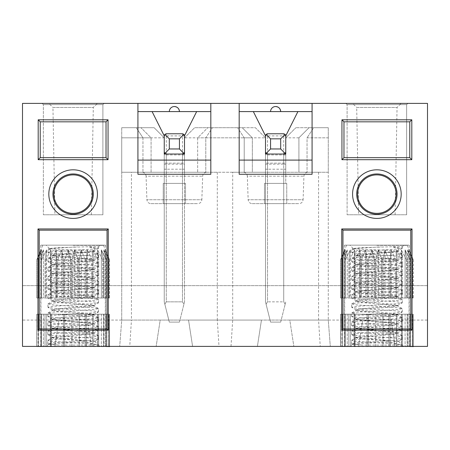 <?xml version="1.0" encoding="UTF-8"?>
<svg xmlns="http://www.w3.org/2000/svg" width="450" height="450" viewBox="0 0 450 450"><rect width="100%" height="100%" fill="white"/><g stroke="black" fill="none" stroke-linecap="round" stroke-linejoin="round"><path stroke-width="0.34" stroke-dasharray="2.25 1.69" d="M40.725 346.399L105.525 346.399L40.725 346.399L40.725 245.149L105.525 245.149L40.725 245.149M409.275 346.399L344.475 346.399L409.275 346.399L409.275 245.149L344.475 245.149L409.275 245.149M197.662 137.824L197.662 172.249L244.209 172.249L244.209 137.824L237.544 127.699L244.209 137.824L265.5 137.824L255.375 127.699L194.625 127.699L237.544 127.699L207.787 127.699L197.662 137.824L252.338 137.824L242.213 127.699L207.787 127.699L197.662 137.824L197.662 172.249L217.305 172.249L131.445 172.249L131.445 320.074L121.725 320.074L119.7 346.399L121.725 320.074L160.2 320.074L156.15 346.399L160.2 320.074L58.95 320.074L54.9 346.399L58.95 320.074L22.5 320.074L22.5 346.399L427.5 346.399L427.5 320.074L391.05 320.074L395.1 346.399L391.05 320.074L289.8 320.074L293.85 346.399L289.8 320.074L328.275 320.074L330.3 346.399L328.275 320.074L217.305 320.074L218.993 346.399M87.3 320.074L91.35 346.399L87.3 320.074L58.95 320.074M48.825 103.399L97.425 103.399L48.825 103.399L52.948 107.449L93.302 107.449L52.948 107.449L54.9 214.774L91.35 214.774L54.9 214.774M104.108 103.399L42.142 103.399L104.108 103.399L102.892 104.614L43.358 104.614L102.892 104.614L104.108 103.399M427.5 320.074L427.5 285.649L22.5 285.649L22.5 103.399L427.5 103.399L427.5 285.649L22.5 285.649L22.5 320.074M345.892 103.399L407.858 103.399L345.892 103.399L347.108 104.614L406.642 104.614L347.108 104.614L345.892 103.399M352.575 103.399L401.175 103.399L352.575 103.399L356.698 107.449L397.052 107.449L356.698 107.449L358.65 214.774L395.1 214.774L358.65 214.774M358.65 346.399L362.7 320.074L358.65 346.399M285.75 154.935L285.75 183.386L265.5 183.386L285.75 183.386L285.75 163.136L265.5 163.136L265.5 183.386L265.5 154.024L265.5 163.136L285.75 163.136L285.75 154.935L265.5 154.935M297.9 111.594L285.75 135.894L285.75 151.999L285.75 135.894L265.5 135.894L265.5 151.999L265.5 135.894L253.35 111.594M192.6 346.399L257.4 346.399L192.6 346.399L188.55 320.074L261.45 320.074L257.4 346.399L261.45 320.074L188.55 320.074L192.6 346.399M142.031 172.249L206.719 172.249L142.031 172.249C144.428 172.468 145.772 173.773 146.076 176.158L202.674 176.158L146.076 176.158L146.903 199.727L201.847 199.727L202.674 176.158C202.956 173.796 204.3 172.491 206.719 172.249M243.281 172.249L307.969 172.249L243.281 172.249C245.678 172.468 247.022 173.773 247.326 176.158L303.924 176.158L247.326 176.158L248.153 199.727L303.098 199.727L303.924 176.158C304.206 173.796 305.55 172.491 307.969 172.249M164.25 137.824L164.25 172.249L121.725 172.249L151.088 172.249L151.088 137.824L140.963 127.699L136.294 127.699L142.959 137.824L121.725 137.824L142.959 137.824L136.294 127.699L121.725 127.699L154.125 127.699L164.25 137.824L142.959 137.824L151.088 137.824L140.963 127.699L121.725 127.699L121.725 320.074L121.725 127.699L154.125 127.699L164.25 137.824L164.25 172.249L184.5 172.249L184.5 137.824L194.625 127.699L184.5 137.824L184.5 172.249L252.338 172.249L252.338 137.824L242.213 127.699L255.375 127.699L265.5 137.824L265.5 172.249L285.75 172.249L285.75 137.824L295.875 127.699L285.75 137.824L285.75 172.249L328.275 172.249L328.275 137.824L307.041 137.824L307.041 172.249L328.275 172.249L328.275 127.699L309.037 127.699L298.912 137.824L298.912 172.249L307.041 172.249L307.041 137.824L328.275 137.824L328.275 127.699L328.275 320.074L328.275 127.699L295.875 127.699L328.275 127.699L313.706 127.699L307.041 137.824L313.706 127.699L309.037 127.699L298.912 137.824L298.912 172.249L318.555 172.249L232.695 172.249L232.695 320.074L231.007 346.399M252.338 137.824L252.338 172.249L232.695 172.249M151.088 137.824L151.088 172.249L131.445 172.249M265.5 137.824L265.5 172.249L244.209 172.249L244.209 137.824L205.791 137.824L205.791 172.249L205.791 137.824L212.456 127.699L205.791 137.824L184.5 137.824M318.555 172.249L318.555 320.074L320.243 346.399M184.5 154.935L184.5 183.386L164.25 183.386L184.5 183.386L184.5 163.136L164.25 163.136L164.25 183.386L164.25 154.024L164.25 163.136L184.5 163.136L184.5 154.935L164.25 154.935M196.65 111.594L184.5 135.894L184.5 151.999L184.5 135.894L164.25 135.894L164.25 151.999L164.25 135.894L152.1 111.594M217.305 172.249L217.305 320.074L131.445 320.074L129.757 346.399M289.8 320.074L261.45 320.074L289.8 320.074M188.55 320.074L160.2 320.074L188.55 320.074M150.947 203.636L197.803 203.636L150.947 203.636C148.556 203.417 147.206 202.112 146.903 199.727L201.847 199.727C201.566 202.089 200.216 203.394 197.803 203.636M163.237 203.636L185.513 203.636L163.237 203.636L163.237 183.386L185.513 183.386L163.237 183.386L163.237 203.636M185.513 183.386L185.513 203.636L185.513 183.386M142.959 137.824L142.959 172.249L142.959 137.824M121.725 137.824L121.725 172.249L121.725 137.824M210.825 103.399L210.825 111.594L137.925 111.594L137.925 174.274M210.825 174.274L210.825 111.594M137.925 111.594L137.925 103.399M166.275 154.024L182.475 154.024L166.275 154.024A2.025 2.025 0 0 1 164.25 151.999A2.025 2.025 0 0 0 166.275 154.024L166.275 169.211L182.475 169.211L182.475 154.024A2.025 2.025 0 0 0 184.5 151.999A2.025 2.025 0 0 1 182.475 154.024M184.5 154.024L164.25 154.024L164.25 301.849L169.312 322.099L179.438 322.099L169.312 322.099L164.25 301.849L164.25 135.799A2.025 2.025 0 0 1 166.275 133.774L182.475 133.774A2.025 2.025 0 0 1 184.5 135.799A2.025 2.025 0 0 0 182.475 133.774L182.475 301.849L166.275 301.849L182.475 301.849L183.909 304.223L182.475 301.849L182.475 169.211L184.5 169.211L184.5 154.024M179.438 111.594L169.312 111.594L179.438 111.594M252.197 203.636L299.053 203.636L252.197 203.636C249.806 203.417 248.456 202.112 248.153 199.727L303.098 199.727C302.816 202.089 301.466 203.394 299.053 203.636M264.488 203.636L286.762 203.636L264.488 203.636L264.488 183.386L286.762 183.386L264.488 183.386L264.488 203.636M286.762 183.386L286.762 203.636L286.762 183.386M298.912 137.824L285.75 137.824M312.075 103.399L312.075 111.594L239.175 111.594L239.175 174.274M312.075 174.274L312.075 111.594M239.175 111.594L239.175 103.399M267.525 154.024L283.725 154.024L267.525 154.024A2.025 2.025 0 0 1 265.5 151.999A2.025 2.025 0 0 0 267.525 154.024L267.525 169.211L283.725 169.211L283.725 154.024A2.025 2.025 0 0 0 285.75 151.999A2.025 2.025 0 0 1 283.725 154.024M285.75 154.024L265.5 154.024L265.5 301.849L270.562 322.099L280.688 322.099L270.562 322.099L265.5 301.849L265.5 135.799A2.025 2.025 0 0 1 267.525 133.774L283.725 133.774A2.025 2.025 0 0 1 285.75 135.799L285.75 154.024M280.688 111.594L270.562 111.594L280.688 111.594M347.108 214.774L406.642 214.774L347.108 214.774L347.108 104.614L347.108 214.774M406.642 214.774L406.642 104.614L406.642 214.774M395.1 214.774L397.052 107.449L401.175 103.399M409.781 157.669L409.781 121.826L343.969 121.826L343.969 157.669L409.781 157.669M410.794 328.984L410.794 230.164L342.956 230.164L342.956 328.984L410.794 328.984M407.858 103.399L406.642 104.614L407.858 103.399M391.05 320.074L362.7 320.074M43.358 214.774L102.892 214.774L43.358 214.774L43.358 104.614L43.358 214.774M102.892 214.774L102.892 104.614L102.892 214.774M106.031 121.826L40.219 121.826L40.219 157.669L106.031 157.669L106.031 121.826M107.044 230.164L39.206 230.164L39.206 328.984L107.044 328.984L107.044 230.164M42.142 103.399L43.358 104.614L42.142 103.399M164.25 169.211L166.275 169.211L166.275 301.849L164.841 304.223L166.275 301.849L166.275 164.149L184.5 164.149L184.5 301.849L184.5 169.211M184.5 164.149L184.5 135.894M179.438 322.099L183.909 304.223L179.438 322.099M183.909 304.223L184.5 301.849L183.909 304.223M344.694 346.399L344.694 314.201L347.22 314.201L344.694 314.201L344.694 346.601L413.325 346.601L413.325 314.201L413.319 346.399L413.325 314.201L408.983 314.201L412.706 314.201L412.706 346.601L408.983 346.601L412.706 346.601M345.324 346.399L345.324 314.201L354.639 314.201L345.324 314.201L345.324 346.601M342.298 346.399L342.298 314.201L341.904 314.201L347.22 314.201L342.298 314.201L342.298 346.601L347.22 346.601L344.694 346.601M347.22 314.201L347.22 346.601L347.22 314.201M354.049 346.399L354.049 314.201L355.084 314.201L354.049 314.201L354.049 346.601L354.639 346.601L354.049 346.601M355.084 346.399L355.084 314.201L367.11 314.201L355.084 314.201L355.084 346.601M354.639 314.201L354.639 346.601L354.639 314.201M367.11 346.399L367.11 314.201L368.37 314.201L367.11 314.201L367.11 346.601M368.37 346.399L368.37 314.201L375.683 314.201L368.37 314.201L368.37 346.601M388.918 346.399L388.918 314.201L384.964 314.201L390.144 314.201L388.918 314.201L388.918 346.601M390.144 346.399L390.144 314.201L391.089 314.201L390.144 314.201L390.144 346.601M383.04 346.399L383.04 314.201L381.746 314.201L384.964 314.201L383.04 314.201L383.04 346.601M401.512 346.399L401.512 314.201L396.63 314.201L402.457 314.201L401.512 314.201L401.512 346.601M402.457 346.399L402.457 314.201L401.361 314.201L402.457 314.201L402.457 346.601M396.709 346.399L396.709 314.201L391.089 314.201L396.709 314.201L396.709 346.601M396.63 314.201L396.63 346.601L396.63 314.201M410.108 346.399L410.108 314.201L405.096 314.201L410.625 314.201L410.108 314.201L410.108 346.601M410.625 346.399L410.625 314.201L407.666 314.201L410.625 314.201L410.625 346.601M407.16 346.399L407.16 314.201L401.361 314.201L407.16 314.201L405.096 314.201L407.16 314.201L407.16 346.601L405.096 346.601L407.16 346.601M405.096 314.201L405.096 346.601L405.096 314.201M412.442 346.601L412.706 314.201L407.666 314.201L412.442 314.201L412.442 346.399M407.666 314.201L407.666 346.601L407.666 314.201M401.361 314.201L401.361 346.601L401.361 314.201M348.795 346.601L350.387 346.601L350.387 314.201L350.387 346.601L348.795 346.601L348.795 314.201L348.795 346.399M340.684 346.399L340.684 314.201L340.684 346.601L345.262 346.601L345.262 314.201L340.684 314.201L345.262 314.201L345.262 346.601L341.904 346.601L341.904 314.201L345.262 314.201L341.904 314.201L341.904 346.399M341.904 346.601L342.298 346.601M375.683 346.399L375.683 314.201L381.746 314.201L375.683 314.201L375.683 346.601M412.706 346.399L412.706 314.201L408.983 314.201L408.983 346.601L408.983 314.201L413.319 314.201M344.604 314.201L344.604 346.601L340.554 346.601L340.554 314.201L344.604 314.201L340.554 314.201L340.554 346.399M344.604 346.601L340.684 346.601M376.875 245.351L407.25 245.351L376.875 245.351M356.119 337.174L356.119 337.793L358.374 338.468L364.41 339.148L382.674 340.526L389.902 340.526L369.084 338.929L356.293 337.348L351.602 334.564L356.434 333.664L397.378 331.02L402.21 330.12L397.378 329.197L356.451 326.374L351.624 325.451L356.456 324.551L397.395 321.907L402.233 321.007L397.401 320.085L356.473 317.261L351.641 316.339L356.473 315.439L397.418 312.795L402.249 311.895L397.418 310.973L356.49 308.149L351.664 307.226L356.496 306.326L397.434 303.683L402.272 302.782L397.44 301.86L356.512 299.036L351.681 298.114L356.512 297.214L397.457 294.57L402.289 293.67L397.457 292.748L356.529 289.924L351.703 289.001L356.535 288.101L397.474 285.457L402.311 284.558L397.479 283.635L356.552 280.811L351.72 279.889L356.558 278.989L397.496 276.345L402.328 275.445L397.502 274.523L356.569 271.699L351.743 270.776L356.574 269.876L397.513 267.233L402.351 266.332L397.519 265.41L356.591 262.586L351.759 261.664L356.597 260.764L397.536 258.12L402.368 257.22L397.541 256.298L356.608 253.474L351.782 252.551L356.614 251.651L397.553 249.007L402.39 248.107L392.411 246.752L402.334 246.662M356.124 337.793L391.95 334.389L397.609 333.298L361.783 329.794L356.175 328.691L391.978 325.266L397.603 324.174L390.15 322.897L361.8 320.687L356.119 319.59L391.956 316.147L397.592 315.051L361.777 311.586L356.175 310.489L363.606 309.229L391.973 307.029L397.62 305.933L361.806 302.479L356.13 301.387L391.967 297.906L397.581 296.803L361.772 293.372L356.158 292.286L363.611 291.015L391.961 288.787L397.631 287.679L361.8 284.265L356.147 283.185L391.973 279.669L397.575 278.556L390.156 277.29L361.777 275.158L356.271 273.915L391.95 270.551L397.626 269.426L361.794 266.051L356.164 264.983L391.978 261.433L397.581 260.308L390.15 259.054L361.783 256.95L356.271 255.713L397.339 251.426L360.765 254.115L356.271 255.229L391.95 258.784L397.626 259.931L361.789 263.137L356.327 264.358L391.984 267.885L397.581 269.027L390.133 270.253L361.783 272.256L356.271 273.476L391.956 276.992L397.614 278.134L361.783 281.374L356.327 282.606L391.984 286.099L397.592 287.229L390.133 288.461L361.794 290.492L356.119 291.555L391.956 295.206L397.598 296.336L361.777 299.61L356.175 300.679L391.984 304.312L397.603 305.432L361.794 308.734L356.119 309.803L391.961 313.414L397.586 314.533L361.772 317.852L356.175 318.926L363.617 320.22L391.978 322.521L397.62 323.634L361.8 326.976L356.13 328.056L391.967 331.627L397.581 332.736L361.772 336.094L356.293 337.348M395.843 251.426L398.947 250.014L397.963 248.372L392.411 246.752L362.267 247.612L353.171 248.479L359.589 249.126L390.223 250.447L397.744 251.162L397.339 251.426M376.875 346.601L403.706 346.601L376.875 346.601M382.674 340.526L402.182 345.077L361.997 345.066L352.575 344.278L359.055 343.53L390.679 342.186L398.413 341.466L389.902 340.526M361.997 345.066L351.703 343.817L356.417 342.776L397.356 340.132L402.188 339.233L397.361 338.31L356.434 335.486L351.726 334.704M398.464 341.359L402.182 345.077L397.356 344.154L356.411 341.331L351.585 340.414L356.417 339.508L397.367 336.864L402.204 335.964L397.373 335.042L356.434 332.218L351.602 331.301L356.439 330.396L397.389 327.752L402.227 326.852L397.395 325.929L356.451 323.106L351.624 322.189L356.456 321.283L397.406 318.639L402.244 317.739L397.412 316.817L356.473 313.999L351.641 313.076L356.479 312.176L397.429 309.527L402.266 308.627L397.434 307.704L356.49 304.886L351.664 303.964L356.496 303.064L397.451 300.414L402.283 299.514L397.451 298.592L356.512 295.774L351.681 294.851L356.518 293.951L397.468 291.302L402.306 290.402L397.474 289.479L356.535 286.661L351.703 285.739L356.535 284.839L397.491 282.189L402.322 281.289L397.491 280.367L356.552 277.549L351.72 276.626L356.558 275.726L397.507 273.077L402.345 272.177L397.513 271.254L356.574 268.436L351.743 267.514L356.574 266.614L397.53 263.964L402.362 263.064L397.53 262.142L356.591 259.324L351.759 258.401L356.597 257.501L397.547 254.852L402.384 253.952L397.553 253.029L356.614 250.211L351.782 249.289L356.614 248.389L381.054 246.842M375.683 259.808L378.512 249.868L375.683 259.808L374.377 259.808L375.683 259.808L375.683 298.001L413.325 298.001L374.377 298.001L375.683 298.001L375.683 259.808M371.987 249.868L374.377 259.808L371.987 249.868L368.37 259.808L371.987 249.868L371.987 298.001L374.377 298.001L368.37 298.001L371.987 298.001L371.987 249.868M367.11 259.808L368.37 259.808L367.11 259.808L365.664 249.868L367.11 259.808L367.11 298.001L368.37 298.001L365.664 298.001L367.11 298.001L367.11 259.808M361.412 259.808L365.664 249.868L361.412 259.808L360.242 259.808L361.412 259.808L361.412 298.001L365.664 298.001L360.242 298.001L361.412 298.001L361.412 259.808M359.803 249.868L360.242 259.808L359.803 249.868L355.084 259.808L359.803 249.868L359.803 298.001L360.242 298.001L355.084 298.001L359.803 298.001L359.803 249.868M354.049 259.808L355.084 259.808L354.049 259.808L354.639 249.868L354.049 259.808L354.049 298.001L355.084 298.001L354.049 298.001L354.639 298.001L354.049 298.001L354.049 259.808M349.65 259.808L354.639 249.868L349.65 259.808L348.795 259.808L349.65 259.808L349.65 298.001L354.639 298.001L348.795 298.001L349.65 298.001L349.65 259.808M350.387 249.868L348.795 259.808L350.387 249.868L345.324 259.808L350.387 249.868L350.387 298.001L345.324 298.001L350.387 298.001L350.387 249.868M344.694 259.808L345.324 259.808L344.694 259.808L347.22 249.868L344.694 259.808L344.694 298.001L347.22 298.001L344.694 298.001L344.694 259.808M342.298 259.808L347.22 249.868L342.298 259.808L341.904 259.808L342.298 259.808L342.298 298.001L347.22 298.001L340.554 298.001L345.262 298.001L341.904 298.001L342.298 298.001L342.298 259.808M345.262 249.868L341.904 259.808L345.262 249.868L340.684 259.808L345.262 249.868L345.262 298.001L345.262 249.868M340.554 259.808L344.604 249.868L340.554 259.808L340.554 298.001L340.554 259.808M381.746 259.808L378.512 249.868L381.746 259.808L383.04 259.808L381.746 259.808L381.746 298.001L381.746 259.808M384.964 249.868L383.04 259.808L384.964 249.868L388.918 259.808L384.964 249.868L384.964 298.001L384.964 249.868M390.144 259.808L388.918 259.808L390.144 259.808L391.089 249.868L390.144 259.808L390.144 298.001L390.144 259.808M395.601 259.808L391.089 249.868L395.601 259.808L396.709 259.808L395.601 259.808L395.601 298.001L395.601 259.808M396.63 249.868L396.709 259.808L396.63 249.868L401.512 259.808L396.63 249.868L396.63 298.001L396.63 249.868M402.457 259.808L401.512 259.808L402.457 259.808L401.361 249.868L402.457 259.808L402.457 298.001L402.457 259.808M406.412 259.808L401.361 249.868L406.412 259.808L407.16 259.808L406.412 259.808L406.412 298.001L406.412 259.808M405.096 249.868L407.16 259.808L405.096 249.868L410.108 259.808L405.096 249.868L405.096 298.001L405.096 249.868M410.625 259.808L410.108 259.808L410.625 259.808L407.666 249.868L410.625 259.808L410.625 298.001L410.625 259.808M412.442 259.808L407.666 249.868L412.706 259.808L412.442 298.001L412.442 259.808M408.983 249.868L412.706 259.808L408.983 249.868L413.319 259.808L408.983 249.868L408.983 298.001L408.983 249.868M407.25 245.351L413.325 259.808L413.325 298.001M376.875 314.201L409.072 314.201L376.875 314.201M376.875 298.001L409.072 298.001L376.875 298.001M347.22 249.868L347.22 298.001L347.22 249.868M341.904 259.808L341.904 298.001L341.904 259.808M340.684 259.808L340.684 298.001L340.684 259.808M346.5 245.351L344.604 249.868L344.604 298.001M345.324 259.808L345.324 298.001L345.324 259.808M348.795 259.808L348.795 298.001L348.795 259.808M354.639 249.868L354.639 298.001L354.639 249.868M355.084 259.808L355.084 298.001L355.084 259.808M360.242 259.808L360.242 298.001L360.242 259.808M365.664 249.868L365.664 298.001L365.664 249.868M368.37 259.808L368.37 298.001L368.37 259.808M374.377 259.808L374.377 298.001L374.377 259.808M378.512 249.868L378.512 298.001L378.512 249.868M383.04 259.808L383.04 298.001L383.04 259.808M388.918 259.808L388.918 298.001L388.918 259.808M391.089 249.868L391.089 298.001L391.089 249.868M396.709 259.808L396.709 298.001L396.709 259.808M401.512 259.808L401.512 298.001L401.512 259.808M401.361 249.868L401.361 298.001L401.361 249.868M407.16 259.808L407.16 298.001L407.16 259.808M410.108 259.808L410.108 298.001L410.108 259.808M407.666 249.868L407.666 298.001L407.666 249.868M412.706 259.808L412.706 298.001L412.706 259.808M265.5 169.211L267.525 169.211L267.525 301.849L266.091 304.223L267.525 301.849L267.525 164.149L283.725 164.149L283.725 301.849L267.525 301.849L283.725 301.849L285.159 304.223L283.725 301.849L283.725 169.211L285.75 169.211M280.688 322.099L285.159 304.223L280.688 322.099M285.159 304.223L285.75 301.849L285.159 304.223M40.944 346.399L40.944 314.201L43.47 314.201L40.944 314.201L40.944 346.601L109.575 346.601L109.575 314.201L109.569 346.399L109.575 314.201L105.233 314.201L108.956 314.201L108.956 346.601L105.233 346.601L108.956 346.601M41.574 346.399L41.574 314.201L50.889 314.201L41.574 314.201L41.574 346.601M38.548 346.399L38.548 314.201L38.154 314.201L43.47 314.201L38.548 314.201L38.548 346.601L43.47 346.601L40.944 346.601M43.47 314.201L43.47 346.601L43.47 314.201M50.299 346.399L50.299 314.201L51.334 314.201L50.299 314.201L50.299 346.601L50.889 346.601L50.299 346.601M51.334 346.399L51.334 314.201L63.36 314.201L51.334 314.201L51.334 346.601M50.889 314.201L50.889 346.601L50.889 314.201M63.36 346.399L63.36 314.201L64.62 314.201L63.36 314.201L63.36 346.601M64.62 346.399L64.62 314.201L71.933 314.201L64.62 314.201L64.62 346.601M85.168 346.399L85.168 314.201L81.214 314.201L86.394 314.201L85.168 314.201L85.168 346.601M86.394 346.399L86.394 314.201L87.339 314.201L86.394 314.201L86.394 346.601M79.29 346.399L79.29 314.201L77.996 314.201L81.214 314.201L79.29 314.201L79.29 346.601M97.763 346.399L97.763 314.201L92.88 314.201L98.707 314.201L97.763 314.201L97.763 346.601M98.707 346.399L98.707 314.201L97.611 314.201L98.707 314.201L98.707 346.601M92.959 346.399L92.959 314.201L87.339 314.201L92.959 314.201L92.959 346.601M92.88 314.201L92.88 346.601L92.88 314.201M106.358 346.399L106.358 314.201L101.346 314.201L106.875 314.201L106.358 314.201L106.358 346.601M106.875 346.399L106.875 314.201L103.916 314.201L106.875 314.201L106.875 346.601M103.41 346.399L103.41 314.201L97.611 314.201L103.41 314.201L101.346 314.201L103.41 314.201L103.41 346.601L101.346 346.601L103.41 346.601M101.346 314.201L101.346 346.601L101.346 314.201M108.692 346.601L108.956 314.201L103.916 314.201L108.692 314.201L108.692 346.399M103.916 314.201L103.916 346.601L103.916 314.201M97.611 314.201L97.611 346.601L97.611 314.201M45.045 346.601L46.637 346.601L46.637 314.201L46.637 346.601L45.045 346.601L45.045 314.201L45.045 346.399M36.934 346.399L36.934 314.201L36.934 346.601L41.512 346.601L41.512 314.201L36.934 314.201L41.512 314.201L41.512 346.601L38.154 346.601L38.154 314.201L41.512 314.201L38.154 314.201L38.154 346.399M38.154 346.601L38.548 346.601M71.933 346.399L71.933 314.201L77.996 314.201L71.933 314.201L71.933 346.601M108.956 346.399L108.956 314.201L105.233 314.201L105.233 346.601L105.233 314.201L109.569 314.201M40.854 314.201L40.854 346.601L36.804 346.601L36.804 314.201L40.854 314.201L36.804 314.201L36.804 346.399M40.854 346.601L36.934 346.601M73.125 245.351L103.5 245.351L73.125 245.351M52.369 337.174L52.369 337.793L54.624 338.468L60.66 339.148L78.924 340.526L86.153 340.526L65.334 338.929L52.543 337.348L47.852 334.564L52.684 333.664L93.628 331.02L98.46 330.12L93.628 329.197L52.701 326.374L47.874 325.451L52.706 324.551L93.645 321.907L98.483 321.007L93.651 320.085L52.723 317.261L47.891 316.339L52.723 315.439L93.668 312.795L98.499 311.895L93.668 310.973L52.74 308.149L47.914 307.226L52.746 306.326L93.684 303.683L98.522 302.782L93.69 301.86L52.762 299.036L47.931 298.114L52.762 297.214L93.707 294.57L98.539 293.67L93.707 292.748L52.779 289.924L47.953 289.001L52.785 288.101L93.724 285.457L98.561 284.558L93.729 283.635L52.802 280.811L47.97 279.889L52.807 278.989L93.746 276.345L98.578 275.445L93.752 274.523L52.819 271.699L47.992 270.776L52.824 269.876L93.763 267.233L98.601 266.332L93.769 265.41L52.841 262.586L48.009 261.664L52.847 260.764L93.786 258.12L98.617 257.22L93.791 256.298L52.858 253.474L48.032 252.551L52.864 251.651L93.802 249.007L98.64 248.107L88.661 246.752L98.584 246.662M52.374 337.793L88.2 334.389L93.859 333.298L58.033 329.794L52.425 328.691L88.228 325.266L93.853 324.174L86.4 322.897L58.05 320.687L52.369 319.59L88.206 316.147L93.842 315.051L58.027 311.586L52.425 310.489L59.856 309.229L88.222 307.029L93.87 305.933L58.056 302.479L52.38 301.387L88.217 297.906L93.831 296.803L58.022 293.372L52.408 292.286L59.861 291.015L88.211 288.787L93.881 287.679L58.05 284.265L52.397 283.185L88.222 279.669L93.825 278.556L86.406 277.29L58.027 275.158L52.521 273.915L88.2 270.551L93.876 269.426L58.044 266.051L52.414 264.983L88.228 261.433L93.831 260.308L86.4 259.054L58.033 256.95L52.521 255.713L93.589 251.426L57.015 254.115L52.521 255.229L88.2 258.784L93.876 259.931L58.039 263.137L52.577 264.358L88.234 267.885L93.831 269.027L86.383 270.253L58.033 272.256L52.521 273.476L88.206 276.992L93.864 278.134L58.033 281.374L52.577 282.606L88.234 286.099L93.842 287.229L86.383 288.461L58.044 290.492L52.369 291.555L88.206 295.206L93.847 296.336L58.027 299.61L52.425 300.679L88.234 304.312L93.853 305.432L58.044 308.734L52.369 309.803L88.211 313.414L93.836 314.533L58.022 317.852L52.425 318.926L59.867 320.22L88.228 322.521L93.87 323.634L58.05 326.976L52.38 328.056L88.217 331.627L93.831 332.736L58.022 336.094L52.543 337.348M92.093 251.426L95.198 250.014L94.213 248.372L88.661 246.752L58.517 247.612L49.421 248.479L55.839 249.126L86.473 250.447L93.994 251.162L93.589 251.426M73.125 346.601L46.294 346.601L73.125 346.601M78.924 340.526L98.432 345.077L58.247 345.066L48.825 344.278L55.305 343.53L86.929 342.186L94.663 341.466L86.153 340.526M58.247 345.066L47.953 343.817L52.667 342.776L93.606 340.132L98.438 339.233L93.611 338.31L52.684 335.486L47.976 334.704M94.714 341.359L98.432 345.077L93.606 344.154L52.661 341.331L47.835 340.414L52.667 339.508L93.617 336.864L98.454 335.964L93.623 335.042L52.684 332.218L47.852 331.301L52.689 330.396L93.639 327.752L98.477 326.852L93.645 325.929L52.701 323.106L47.874 322.189L52.706 321.283L93.656 318.639L98.494 317.739L93.662 316.817L52.723 313.999L47.891 313.076L52.729 312.176L93.679 309.527L98.516 308.627L93.684 307.704L52.74 304.886L47.914 303.964L52.746 303.064L93.701 300.414L98.533 299.514L93.701 298.592L52.762 295.774L47.931 294.851L52.768 293.951L93.718 291.302L98.556 290.402L93.724 289.479L52.785 286.661L47.953 285.739L52.785 284.839L93.741 282.189L98.573 281.289L93.741 280.367L52.802 277.549L47.97 276.626L52.807 275.726L93.758 273.077L98.595 272.177L93.763 271.254L52.824 268.436L47.992 267.514L52.824 266.614L93.78 263.964L98.612 263.064L93.78 262.142L52.841 259.324L48.009 258.401L52.847 257.501L93.797 254.852L98.634 253.952L93.802 253.029L52.864 250.211L48.032 249.289L52.864 248.389L77.304 246.842M71.933 259.808L74.762 249.868L71.933 259.808L70.627 259.808L71.933 259.808L71.933 298.001L109.575 298.001L70.627 298.001L71.933 298.001L71.933 259.808M68.237 249.868L70.627 259.808L68.237 249.868L64.62 259.808L68.237 249.868L68.237 298.001L70.627 298.001L64.62 298.001L68.237 298.001L68.237 249.868M63.36 259.808L64.62 259.808L63.36 259.808L61.914 249.868L63.36 259.808L63.36 298.001L64.62 298.001L61.914 298.001L63.36 298.001L63.36 259.808M57.662 259.808L61.914 249.868L57.662 259.808L56.492 259.808L57.662 259.808L57.662 298.001L61.914 298.001L56.492 298.001L57.662 298.001L57.662 259.808M56.053 249.868L56.492 259.808L56.053 249.868L51.334 259.808L56.053 249.868L56.053 298.001L56.492 298.001L51.334 298.001L56.053 298.001L56.053 249.868M50.299 259.808L51.334 259.808L50.299 259.808L50.889 249.868L50.299 259.808L50.299 298.001L51.334 298.001L50.299 298.001L50.889 298.001L50.299 298.001L50.299 259.808M45.9 259.808L50.889 249.868L45.9 259.808L45.045 259.808L45.9 259.808L45.9 298.001L50.889 298.001L45.045 298.001L45.9 298.001L45.9 259.808M46.637 249.868L45.045 259.808L46.637 249.868L41.574 259.808L46.637 249.868L46.637 298.001L41.574 298.001L46.637 298.001L46.637 249.868M40.944 259.808L41.574 259.808L40.944 259.808L43.47 249.868L40.944 259.808L40.944 298.001L43.47 298.001L40.944 298.001L40.944 259.808M38.548 259.808L43.47 249.868L38.548 259.808L38.154 259.808L38.548 259.808L38.548 298.001L43.47 298.001L36.804 298.001L41.512 298.001L38.154 298.001L38.548 298.001L38.548 259.808M41.512 249.868L38.154 259.808L41.512 249.868L36.934 259.808L41.512 249.868L41.512 298.001L41.512 249.868M36.804 259.808L40.854 249.868L36.804 259.808L36.804 298.001L36.804 259.808M77.996 259.808L74.762 249.868L77.996 259.808L79.29 259.808L77.996 259.808L77.996 298.001L77.996 259.808M81.214 249.868L79.29 259.808L81.214 249.868L85.168 259.808L81.214 249.868L81.214 298.001L81.214 249.868M86.394 259.808L85.168 259.808L86.394 259.808L87.339 249.868L86.394 259.808L86.394 298.001L86.394 259.808M91.851 259.808L87.339 249.868L91.851 259.808L92.959 259.808L91.851 259.808L91.851 298.001L91.851 259.808M92.88 249.868L92.959 259.808L92.88 249.868L97.763 259.808L92.88 249.868L92.88 298.001L92.88 249.868M98.707 259.808L97.763 259.808L98.707 259.808L97.611 249.868L98.707 259.808L98.707 298.001L98.707 259.808M102.662 259.808L97.611 249.868L102.662 259.808L103.41 259.808L102.662 259.808L102.662 298.001L102.662 259.808M101.346 249.868L103.41 259.808L101.346 249.868L106.358 259.808L101.346 249.868L101.346 298.001L101.346 249.868M106.875 259.808L106.358 259.808L106.875 259.808L103.916 249.868L106.875 259.808L106.875 298.001L106.875 259.808M108.692 259.808L103.916 249.868L108.956 259.808L108.692 298.001L108.692 259.808M105.233 249.868L108.956 259.808L105.233 249.868L109.569 259.808L105.233 249.868L105.233 298.001L105.233 249.868M103.5 245.351L109.575 259.808L109.575 298.001M73.125 314.201L105.323 314.201L73.125 314.201M73.125 298.001L105.323 298.001L73.125 298.001M43.47 249.868L43.47 298.001L43.47 249.868M38.154 259.808L38.154 298.001L38.154 259.808M36.934 259.808L36.934 298.001L36.934 259.808M42.75 245.351L40.854 249.868L40.854 298.001M41.574 259.808L41.574 298.001L41.574 259.808M45.045 259.808L45.045 298.001L45.045 259.808M50.889 249.868L50.889 298.001L50.889 249.868M51.334 259.808L51.334 298.001L51.334 259.808M56.492 259.808L56.492 298.001L56.492 259.808M61.914 249.868L61.914 298.001L61.914 249.868M64.62 259.808L64.62 298.001L64.62 259.808M70.627 259.808L70.627 298.001L70.627 259.808M74.762 249.868L74.762 298.001L74.762 249.868M79.29 259.808L79.29 298.001L79.29 259.808M85.168 259.808L85.168 298.001L85.168 259.808M87.339 249.868L87.339 298.001L87.339 249.868M92.959 259.808L92.959 298.001L92.959 259.808M97.763 259.808L97.763 298.001L97.763 259.808M97.611 249.868L97.611 298.001L97.611 249.868M103.41 259.808L103.41 298.001L103.41 259.808M106.358 259.808L106.358 298.001L106.358 259.808M103.916 249.868L103.916 298.001L103.916 249.868M108.956 259.808L108.956 298.001L108.956 259.808M164.25 164.149L166.275 164.149L166.275 133.774M285.75 164.149L283.725 164.149L283.725 133.774A2.025 2.025 0 0 1 285.75 135.799M265.5 164.149L267.525 164.149L267.525 133.774M344.475 245.149L344.475 346.399M105.525 245.149L105.525 346.399M91.35 214.774L93.302 107.449L97.425 103.399M356.119 255.054L356.119 255.887M356.119 264.184L356.119 264.983M356.119 273.302L356.119 274.089M356.119 282.431L356.119 283.185M356.119 291.555L356.119 292.286M356.119 300.679L356.119 301.387M356.119 309.803L356.119 310.489M356.119 318.926L356.119 319.59M356.119 328.056L356.119 328.691M397.631 259.931L397.631 260.308M397.631 269.027L397.631 269.426M397.631 278.134L397.631 278.556M397.631 287.229L397.631 287.679M397.631 296.336L397.631 296.803M397.631 305.432L397.631 305.933M397.631 314.533L397.631 315.051M397.631 323.634L397.631 324.174M397.631 332.736L397.631 333.298M397.783 251.274L398.993 250.065M402.362 246.696L403.706 245.351M353.171 248.479L350.044 245.351M352.485 344.16L350.044 346.601M402.182 345.077L403.706 346.601M356.271 255.229L351.906 252.692M397.457 260.111L402.244 257.361M356.316 264.381L351.883 261.804M397.457 269.213L402.227 266.473M356.271 273.476L351.866 270.917M397.451 278.319L402.204 275.586M356.316 282.628L351.844 280.029M397.468 287.409L402.188 284.698M356.276 291.729L351.827 289.142M397.44 296.527L402.165 293.811M356.31 300.87L351.804 298.254M397.474 305.606L402.148 302.923M356.287 309.983L351.787 307.367M397.434 314.73L402.126 312.036M356.299 319.118L351.765 316.479M397.479 323.809L402.109 321.148M356.299 328.236L351.743 325.592M397.434 332.933L402.086 330.261M352.558 344.312L351.703 343.817M398.413 341.471L402.064 339.373M402.266 248.248L398.458 250.436M351.585 343.676L351.585 340.414M402.188 339.233L402.204 335.964M351.602 334.564L351.602 331.301M402.21 330.12L402.227 326.852M351.624 325.451L351.624 322.189M402.233 321.007L402.244 317.739M351.641 316.339L351.641 313.076M402.249 311.895L402.266 308.627M351.664 307.226L351.664 303.964M402.272 302.782L402.283 299.514M351.681 298.114L351.681 294.851M402.289 293.67L402.306 290.402M351.703 289.001L351.703 285.739M402.311 284.558L402.322 281.289M351.72 279.889L351.72 276.626M402.328 275.445L402.345 272.177M351.743 270.776L351.743 267.514M402.351 266.332L402.362 263.064M351.759 261.664L351.759 258.401M402.368 257.22L402.384 253.952M351.782 252.551L351.782 249.289M402.39 248.107L402.396 246.662M402.064 344.936L401.709 344.734M351.703 340.273L356.271 337.624M402.086 335.824L397.446 333.107M351.726 331.161L356.304 328.5M402.103 326.711L397.474 324M351.743 322.048L356.282 319.41M402.126 317.599L397.44 314.854M351.765 312.936L356.293 310.303M402.142 308.486L397.485 305.752M351.782 303.823L356.293 301.202M402.165 299.374L397.44 296.606M351.804 294.711L356.282 292.112M402.182 290.261L397.479 287.505M351.821 285.598L356.304 282.994M402.204 281.149L397.446 278.359M351.844 276.486L356.271 273.915M402.221 272.036L397.463 269.246M351.861 267.373L356.31 264.791M402.244 262.924L397.457 260.123M351.883 258.261L356.271 255.713M402.261 253.811L397.744 251.162M351.9 249.148L353.211 248.389M344.678 298.001L344.678 314.201M409.072 298.001L409.072 314.201M52.369 255.054L52.369 255.887M52.369 264.184L52.369 264.983M52.369 273.302L52.369 274.089M52.369 282.431L52.369 283.185M52.369 291.555L52.369 292.286M52.369 300.679L52.369 301.387M52.369 309.803L52.369 310.489M52.369 318.926L52.369 319.59M52.369 328.056L52.369 328.691M93.881 259.931L93.881 260.308M93.881 269.027L93.881 269.426M93.881 278.134L93.881 278.556M93.881 287.229L93.881 287.679M93.881 296.336L93.881 296.803M93.881 305.432L93.881 305.933M93.881 314.533L93.881 315.051M93.881 323.634L93.881 324.174M93.881 332.736L93.881 333.298M94.033 251.274L95.242 250.065M98.612 246.696L99.956 245.351M49.421 248.479L46.294 245.351M48.735 344.16L46.294 346.601M98.432 345.077L99.956 346.601M52.521 255.229L48.156 252.692M93.707 260.111L98.494 257.361M52.566 264.381L48.133 261.804M93.707 269.213L98.477 266.473M52.521 273.476L48.116 270.917M93.701 278.319L98.454 275.586M52.566 282.628L48.094 280.029M93.718 287.409L98.438 284.698M52.526 291.729L48.077 289.142M93.69 296.527L98.415 293.811M52.56 300.87L48.054 298.254M93.724 305.606L98.398 302.923M52.538 309.983L48.038 307.367M93.684 314.73L98.376 312.036M52.549 319.118L48.015 316.479M93.729 323.809L98.359 321.148M52.549 328.236L47.992 325.592M93.684 332.933L98.336 330.261M48.808 344.312L47.953 343.817M94.663 341.471L98.314 339.373M98.516 248.248L94.708 250.436M47.835 343.676L47.835 340.414M98.438 339.233L98.454 335.964M47.852 334.564L47.852 331.301M98.46 330.12L98.477 326.852M47.874 325.451L47.874 322.189M98.483 321.007L98.494 317.739M47.891 316.339L47.891 313.076M98.499 311.895L98.516 308.627M47.914 307.226L47.914 303.964M98.522 302.782L98.533 299.514M47.931 298.114L47.931 294.851M98.539 293.67L98.556 290.402M47.953 289.001L47.953 285.739M98.561 284.558L98.573 281.289M47.97 279.889L47.97 276.626M98.578 275.445L98.595 272.177M47.992 270.776L47.992 267.514M98.601 266.332L98.612 263.064M48.009 261.664L48.009 258.401M98.617 257.22L98.634 253.952M48.032 252.551L48.032 249.289M98.64 248.107L98.646 246.662M98.314 344.936L97.959 344.734M47.953 340.273L52.521 337.624M98.336 335.824L93.696 333.107M47.976 331.161L52.554 328.5M98.353 326.711L93.724 324M47.992 322.048L52.532 319.41M98.376 317.599L93.69 314.854M48.015 312.936L52.543 310.303M98.392 308.486L93.735 305.752M48.032 303.823L52.543 301.202M98.415 299.374L93.69 296.606M48.054 294.711L52.532 292.112M98.432 290.261L93.729 287.505M48.071 285.598L52.554 282.994M98.454 281.149L93.696 278.359M48.094 276.486L52.521 273.915M98.471 272.036L93.712 269.246M48.111 267.373L52.56 264.791M98.494 262.924L93.707 260.123M48.133 258.261L52.521 255.713M98.511 253.811L93.994 251.162M48.15 249.148L49.461 248.389M40.928 298.001L40.928 314.201M105.323 298.001L105.323 314.201"/><path stroke-width="0.67" d="M427.5 346.399L22.5 346.399L22.5 103.399L427.5 103.399L427.5 346.399M280.688 148.961L285.159 153.433L283.725 154.024L285.75 154.024L285.75 135.799L285.159 134.364L280.688 138.836L270.562 138.836L270.562 148.961L280.688 148.961L280.688 138.836M265.5 151.999L265.5 154.024L267.525 154.024L266.091 153.433L265.5 151.999L265.5 154.024L265.5 135.799L266.091 134.364L267.525 133.774L283.725 133.774L285.159 134.364M179.438 148.961L183.909 153.433L182.475 154.024L184.5 154.024L184.5 135.799L183.909 134.364L179.438 138.836L169.312 138.836L169.312 148.961L179.438 148.961L179.438 138.836M164.25 151.999L164.25 154.024L166.275 154.024L164.841 153.433L164.25 151.999L164.25 154.024L164.25 135.799L164.841 134.364L166.275 133.774L182.475 133.774L183.909 134.364M73.125 169.819A24.3 24.3 0 0 1 97.425 194.119A24.3 24.3 0 0 1 73.125 218.419A24.3 24.3 0 0 1 48.825 194.119A24.3 24.3 0 0 1 73.125 169.819M108.056 159.694L38.194 159.694L38.194 119.801L108.056 119.801L108.056 159.694L106.031 157.669L106.031 121.826L40.219 121.826L40.219 157.669L106.031 157.669M37.991 228.949L108.259 228.949L108.259 330.199L37.991 330.199L37.991 228.949L39.206 230.164L39.206 328.984L107.044 328.984L107.044 230.164L39.206 230.164M376.875 169.819A24.3 24.3 0 0 1 401.175 194.119A24.3 24.3 0 0 1 376.875 218.419A24.3 24.3 0 0 1 352.575 194.119A24.3 24.3 0 0 1 376.875 169.819M411.806 159.694L341.944 159.694L341.944 119.801L411.806 119.801L411.806 159.694L409.781 157.669L409.781 121.826L343.969 121.826L343.969 157.669L409.781 157.669M341.741 228.949L412.009 228.949L412.009 330.199L341.741 330.199L341.741 228.949L342.956 230.164L342.956 328.984L410.794 328.984L410.794 230.164L342.956 230.164M239.175 103.399L239.175 174.274L312.075 174.274L312.075 103.399M137.925 103.399L137.925 174.274L210.825 174.274L210.825 103.399M137.925 111.594L152.1 111.594L164.25 135.894M137.925 160.099L210.825 160.099M184.5 135.799L196.65 111.594L210.825 111.594M152.1 111.594L196.65 111.594M174.375 106.532C177.452 106.83 179.139 108.517 179.438 111.594A5.062 5.062 0 0 0 174.375 106.532A5.062 5.062 0 0 0 169.312 111.594M239.175 111.594L253.35 111.594L265.5 135.894M239.175 160.099L312.075 160.099M285.75 135.894L297.9 111.594L312.075 111.594M253.35 111.594L297.9 111.594M275.625 106.532C278.702 106.83 280.389 108.517 280.688 111.594A5.062 5.062 0 0 0 275.625 106.532A5.062 5.062 0 0 0 270.562 111.594M357.637 194.119A19.238 19.238 0 0 1 376.875 174.881A19.238 19.238 0 0 1 396.113 194.119A19.238 19.238 0 0 1 376.875 213.356A19.238 19.238 0 0 1 357.637 194.119M376.875 214.29A20.171 20.171 0 0 0 394.341 184.033A20.171 20.171 0 0 0 359.409 184.033A20.171 20.171 0 0 0 376.875 214.29M341.741 330.199L342.956 328.984M412.009 330.199L410.794 328.984M410.794 230.164L412.009 228.949M411.806 119.801L409.781 121.826M341.944 119.801L343.969 121.826M343.969 157.669L341.944 159.694M92.362 194.119A19.238 19.238 0 0 1 73.125 213.356A19.238 19.238 0 0 1 53.887 194.119A19.238 19.238 0 0 1 73.125 174.881A19.238 19.238 0 0 1 92.362 194.119M73.125 214.29A20.171 20.171 0 0 0 90.591 184.033A20.171 20.171 0 0 0 55.659 184.033A20.171 20.171 0 0 0 73.125 214.29M37.991 330.199L39.206 328.984M108.259 330.199L107.044 328.984M107.044 230.164L108.259 228.949M108.056 119.801L106.031 121.826M38.194 119.801L40.219 121.826M40.219 157.669L38.194 159.694M182.475 154.024L166.275 154.024M169.312 148.961L164.841 153.433M169.312 138.836L164.841 134.364M183.909 153.433L184.5 151.999M410.625 346.399L340.554 346.399M412.442 346.399L410.625 346.601M413.325 346.601L412.442 346.601M283.725 154.024L267.525 154.024M270.562 148.961L266.091 153.433M270.562 138.836L266.091 134.364M285.159 153.433L285.75 151.999M106.875 346.399L36.804 346.399M108.692 346.399L106.875 346.601M109.575 346.601L108.692 346.601"/></g></svg>
